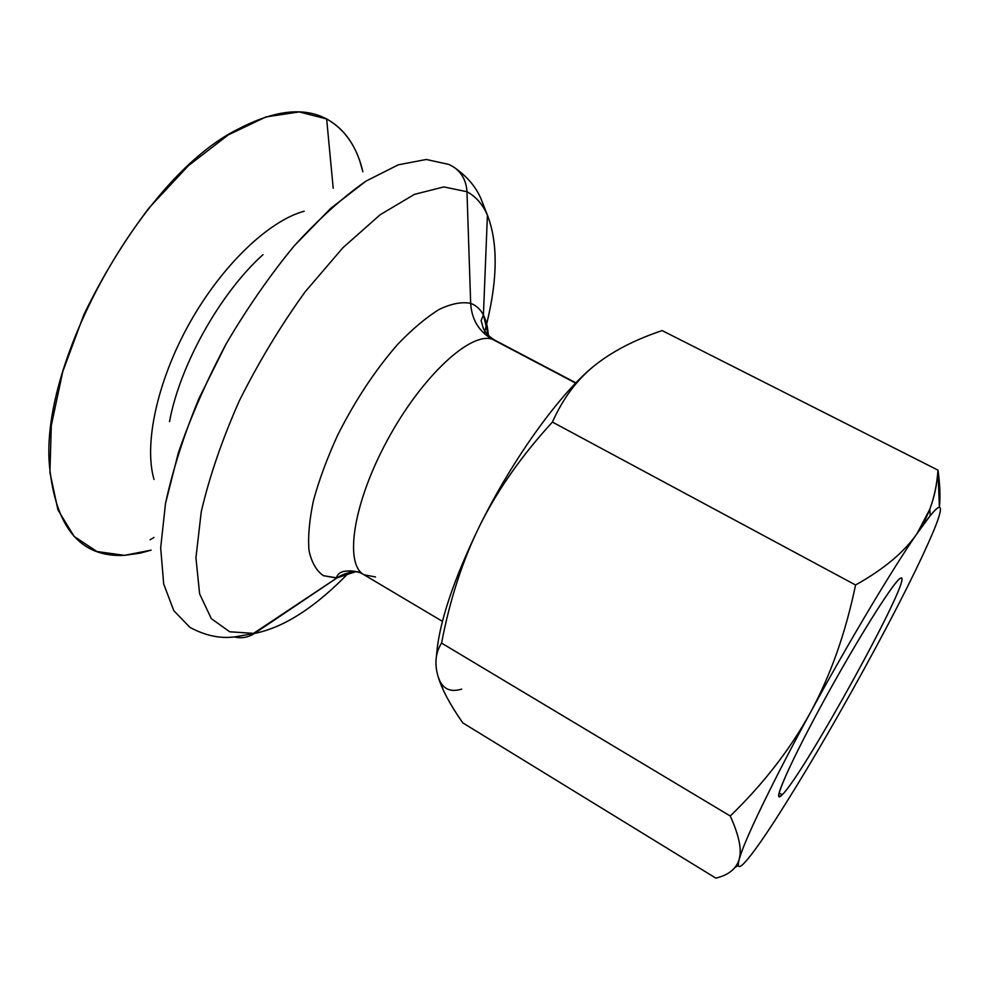 <?xml version="1.0" encoding="UTF-8"?>
<svg xmlns="http://www.w3.org/2000/svg" width="990" height="990" viewBox="0 0 990 990"><rect width="100%" height="100%" fill="white"/><g stroke="black" fill="none" stroke-linecap="round" stroke-linejoin="round"><path stroke-width="1.49" d="M375.519 576.972L364.035 574.782C344.062 564.3 352.997 503.217 387.585 439.77C421.938 376.225 470.559 331.613 492.265 339.199L495.223 340.399L492.265 339.199C478.925 331.526 471.723 319.584 470.671 303.385C461.934 301.591 451.428 303.596 439.176 309.425C426.108 317.505 412.273 329.15 397.683 344.359C375.111 370.235 355.064 400.579 337.553 435.39C327.183 458.085 319.164 479.754 313.496 500.408C309.363 519.861 307.865 536.543 308.991 550.452C311.59 562.419 316.392 570.822 323.396 575.673L336.984 577.9L254.48 633.427C248.156 637.523 241.399 638.674 234.209 636.892C241.399 638.674 248.156 637.523 254.48 633.427C284.415 627.462 316.503 606.573 350.732 570.76C316.503 606.573 284.415 627.462 254.48 633.427L229.717 631.781L211.328 618.663L199.609 593.864L195.933 557.754L201.255 511.743C209.373 476.871 222.008 439.981 239.184 401.086C258.6 362.253 280.615 325.809 305.205 291.741L342.961 247.686L380.197 214.719L414.451 194.362L443.805 186.924L466.971 191.713C466.327 180.885 461.872 172.644 453.581 166.988L451.378 165.714L453.581 166.988C461.872 172.644 466.327 180.885 466.971 191.713C475.918 196.577 482.736 204.398 487.414 215.152C498.7 244.357 497.624 283.821 484.209 333.543M262.969 254.678C220.201 293.102 179.908 365.075 169.513 421.629C179.908 365.075 220.201 293.102 262.969 254.678M448.928 164.439L426.282 159.477L398.314 164.81L365.991 181.108L330.685 208.395L294.203 245.867C269.923 275.381 247.265 308.014 226.227 343.74L198.928 398.537C183.756 435.439 172.606 470.448 165.478 503.564L160.677 547.928L163.697 584.001L173.77 610.62L189.845 627.326L173.77 610.62L163.697 584.001L160.677 547.928L165.478 503.564L178.336 452.875C190.81 416.74 206.774 380.358 226.227 343.74C247.265 308.014 269.923 275.381 294.203 245.867C318.743 218.976 342.676 197.394 365.991 181.108L398.314 164.81L426.282 159.477L448.928 164.439L453.581 166.988C466.439 175.787 475.522 186.244 480.806 198.334L487.414 215.152C482.736 204.398 475.918 196.577 466.971 191.713L470.671 303.385C476.178 305.328 480.422 309.226 483.417 315.055C486.325 320.822 487.996 328.098 488.417 336.885M738.342 865.545L735.112 867.351L738.342 865.545M864.518 668.312C896.73 609.444 919.821 563.483 933.818 530.405C939.993 515.382 941.849 507.684 939.399 507.288C936.726 507.251 929.288 515.988 917.087 533.499C893.153 567.814 848.999 641.619 810.513 712.367C830.573 675.44 845.596 632.981 855.57 584.991C883.946 569.126 904.452 551.962 917.087 533.499C929.647 514.874 936.614 493.75 937.976 470.139L939.399 507.288L937.976 470.139C939.993 484.296 940.475 496.646 939.386 507.165C940.475 496.646 939.993 484.296 937.976 470.139C936.973 484.308 934.238 497.388 929.759 509.355L917.087 533.499C904.452 551.962 883.946 569.126 855.57 584.991C845.596 632.981 830.573 675.44 810.513 712.367C771.742 783.412 743.725 841.884 739.221 859.295C736.894 868.218 739.085 868.923 745.779 861.387C752.586 853.64 762.411 839.854 775.257 820.005C802.494 777.596 832.244 727.031 864.518 668.312C832.244 727.031 802.494 777.596 775.257 820.005C762.411 839.854 752.586 853.64 745.779 861.387C739.085 868.923 736.894 868.218 739.221 859.295C736.312 868.824 728.516 875.098 715.832 878.118C728.516 875.098 736.312 868.824 739.221 859.295L740.916 853.962C748.254 832.404 775.12 777.237 810.513 712.367C790.255 749.244 763.513 783.783 730.261 816.008C737.699 832.479 740.966 845.274 740.087 854.382L739.221 859.295C742.005 849.766 739.023 835.337 730.261 816.008C763.513 783.783 790.255 749.244 810.513 712.367C848.999 641.619 893.153 567.814 917.087 533.499L930.266 515.654C934.857 510.06 937.901 507.276 939.399 507.288C941.849 507.684 939.993 515.382 933.818 530.405C919.821 563.483 896.73 609.444 864.518 668.312L864.542 668.275M598.542 362.439L594.532 365.582C611.634 351.92 633.031 340.647 658.697 331.786L662.137 330.586C634.862 339.706 612.327 351.363 594.532 365.582L598.542 362.439M461.674 689.114C449.745 692.777 441.899 688.607 438.1 676.591C441.948 689.486 450.178 704.905 462.8 722.873C454.46 710.882 448.049 700.165 443.557 690.723L438.112 676.615M900.653 578.135C895.245 579.806 863.379 629.566 830.709 688.372C797.99 747.165 775.17 795.7 779.031 796.752L782.224 794.747L779.118 792.916L782.224 794.747C804.09 773.71 910.503 580.685 901.432 578.073L900.653 578.135C915.824 570.636 804.907 772.93 782.224 794.747C770.715 807.122 788.585 765.394 823.185 702.034C857.674 638.736 894.96 579.633 900.653 578.135M488.33 335.375L483.417 315.055C480.422 309.226 476.178 305.328 470.671 303.385C471.723 319.584 478.925 331.526 492.265 339.199L575.673 383.105L492.265 339.199C470.559 331.613 421.938 376.225 387.585 439.77C352.997 503.217 344.062 564.3 364.035 574.782C353.975 568.223 339.941 572.034 342.02 572.047C339.397 572.69 337.479 574.67 336.266 577.962L323.396 575.673C316.392 570.822 311.59 562.419 308.991 550.452C307.865 536.543 309.363 519.861 313.496 500.408C319.164 479.754 327.183 458.085 337.553 435.39C355.064 400.579 375.111 370.235 397.683 344.359C412.273 329.15 426.108 317.505 439.176 309.425C451.428 303.596 461.934 301.591 470.671 303.385L466.971 191.713L443.805 186.924L414.451 194.362L380.197 214.719L342.961 247.686L305.205 291.741C280.615 325.809 258.6 362.253 239.184 401.086C222.008 439.981 209.373 476.871 201.255 511.743L195.933 557.754L199.609 593.864L211.328 618.663L229.717 631.781L254.48 633.427L336.984 577.9C344.173 573.161 352.032 571.181 360.533 571.972C352.032 571.181 344.173 573.161 336.984 577.9L253.192 633.612L235.595 636.768C220.696 638.934 205.437 635.79 189.845 627.326M356.153 571.539L336.984 577.9L356.153 571.539M484.84 331.167C497.673 282.484 498.527 243.812 487.414 215.152L483.417 315.055L481.115 320.537L483.429 328.791C486.078 333.519 490.013 337.38 495.223 340.399L575.908 382.87M326.65 118.973L333.209 188.298L326.65 118.973C344.953 129.257 357.043 146.867 362.909 171.815L359.778 161.024C353.195 141.533 342.144 127.524 326.65 118.973L299.252 111.907L265.926 116.944L228.245 134.925L188.409 165.664L149.131 207.801C124.121 240.793 102.341 276.445 83.828 314.758L62.717 371.745L51.307 425.49L49.908 472.416L57.952 509.924L74.163 536.469L96.921 551.517L124.455 555.353L140.308 553.125L151.148 550.143L124.455 555.353C80.561 557.593 55.576 527.818 49.5 466.03C39.538 360.966 143.29 175.601 238.046 129.158C274.292 110.175 303.831 106.784 326.65 118.973M150.072 539.822L153.945 537.459M304.14 211.229C268.859 220.782 221.958 265.233 189.536 323.21C157.076 381.162 143.711 444.386 154.019 479.445C143.711 444.386 157.076 381.162 189.536 323.21C221.958 265.233 268.859 220.782 304.14 211.229M436.479 656.16C438.681 623.824 453.259 580.004 480.237 524.725C513.624 457.318 561.182 392.052 594.532 365.582C576.91 379.752 562.865 398.574 552.42 422.074C521.779 455.524 497.71 489.741 480.237 524.725C462.813 559.796 449.93 599.247 441.565 643.092L730.261 816.008L441.565 643.092C449.93 599.247 462.813 559.796 480.237 524.725C497.71 489.741 521.779 455.524 552.42 422.074L855.57 584.991L552.42 422.074C562.865 398.574 576.91 379.752 594.532 365.582C561.182 392.052 513.624 457.318 480.237 524.725C453.259 580.004 438.681 623.824 436.479 656.16M937.976 470.139L662.137 330.586L937.976 470.139M438.1 676.591C434.338 663.832 435.489 652.658 441.565 643.092C435.489 652.658 434.338 663.832 438.1 676.591M462.8 722.873L715.832 878.118L462.8 722.873M364.035 574.782L442.431 621.349M929.759 509.355L930.266 515.654M740.087 854.382L740.916 853.962"/></g></svg>
